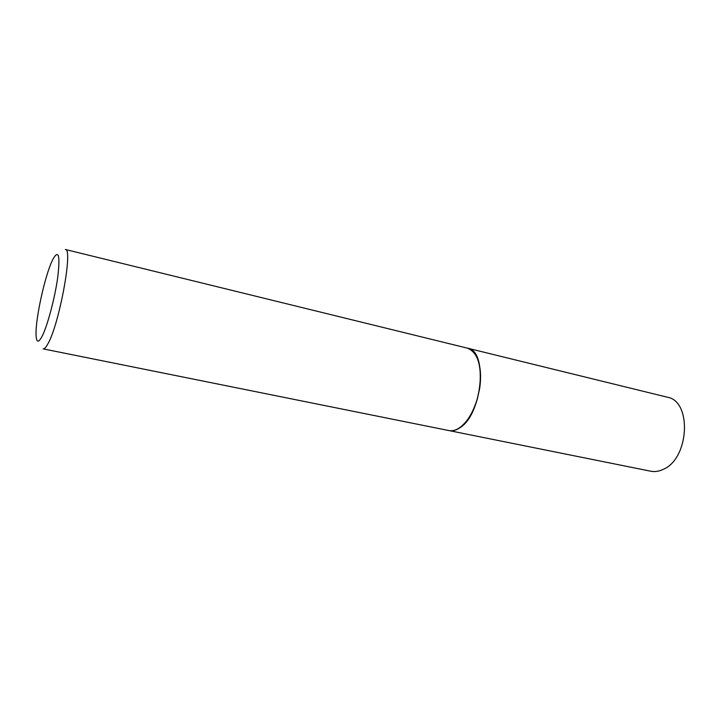 <?xml version="1.0" encoding="UTF-8"?>
<svg xmlns="http://www.w3.org/2000/svg" width="721" height="721" viewBox="0 0 721 721"><rect width="100%" height="100%" fill="white"/><g stroke="black" fill="none" stroke-linecap="round" stroke-linejoin="round"><path stroke-width="1.08" d="M449.093 430.608L650.693 471.21C654.767 472.012 658.94 471.399 663.212 469.371C689.384 458.682 692.151 400.894 667.222 397.181L467.505 348.171C488.27 350.505 482.412 414.62 459.71 427.886C455.996 430.365 452.455 431.275 449.093 430.608L448.985 430.59M448.868 430.563C452.229 431.221 455.762 430.32 459.475 427.841C467.055 422.38 472.967 412.818 477.194 399.164L479.555 388.583C482.061 365.853 477.969 352.371 467.28 348.117L65.359 249.484C73.308 247.916 59.275 324.549 47.838 343.935C45.928 347.45 44.369 349.099 43.17 348.874L448.868 430.563M52.552 259.975C45.035 275.089 35.347 319.079 36.05 334.877C36.365 342.565 38.303 343.187 41.881 336.734C47.244 326.667 54.868 298.251 57.743 277.27C60.276 255.324 58.68 249.268 52.966 259.118L52.552 259.975M463.071 424.885C469.155 418.937 473.895 410.366 477.293 399.155L479.636 388.637C481.331 377.047 480.691 367.268 477.717 359.301"/></g></svg>
